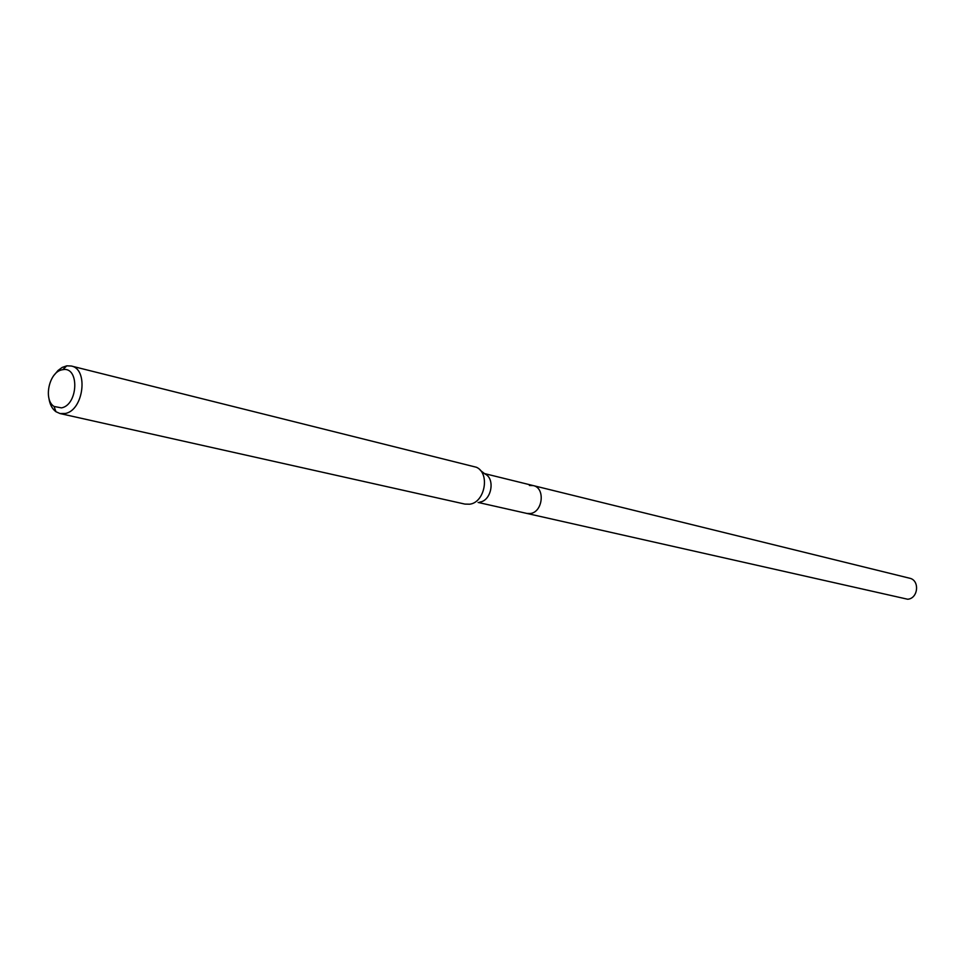 <?xml version="1.0" encoding="UTF-8"?>
<svg xmlns="http://www.w3.org/2000/svg" width="965" height="965" viewBox="0 0 965 965"><rect width="100%" height="100%" fill="white"/><g stroke="black" fill="none" stroke-linecap="round" stroke-linejoin="round"><path stroke-width="1.45" d="M478.085 502.439L907.691 599.241C918.318 598.493 919.947 580.17 909.573 578.204L533.247 485.588C545.49 487.808 542.933 512.186 530.28 513.537L526.673 513.44L530.28 513.537C542.933 512.186 545.49 487.808 533.247 485.588L529.387 485.467M480.305 470.317L484.937 473.948C495.528 478.568 491.487 500.787 479.798 502.077M60.035 413.551L464.913 504.092L469.678 504.2C484.973 502.524 490.304 473.284 476.421 467.265L71.265 366.012C88.816 369.004 83.545 410.511 65.198 413.49L60.035 413.551L55.946 411.717C52.11 408.858 49.758 404.311 48.889 398.075M54.378 374.866L57.996 370.512L62.146 367.448L66.79 365.832L71.265 366.012M61.483 407.881L54.076 406.47C43.184 399.8 49.046 372.201 61.844 369.86L62.773 369.679C79.588 366.109 78.346 404.902 61.483 407.881M484.454 473.574L533.247 485.588M54.076 406.47L55.946 411.717M62.773 369.679L66.79 365.832"/></g></svg>
